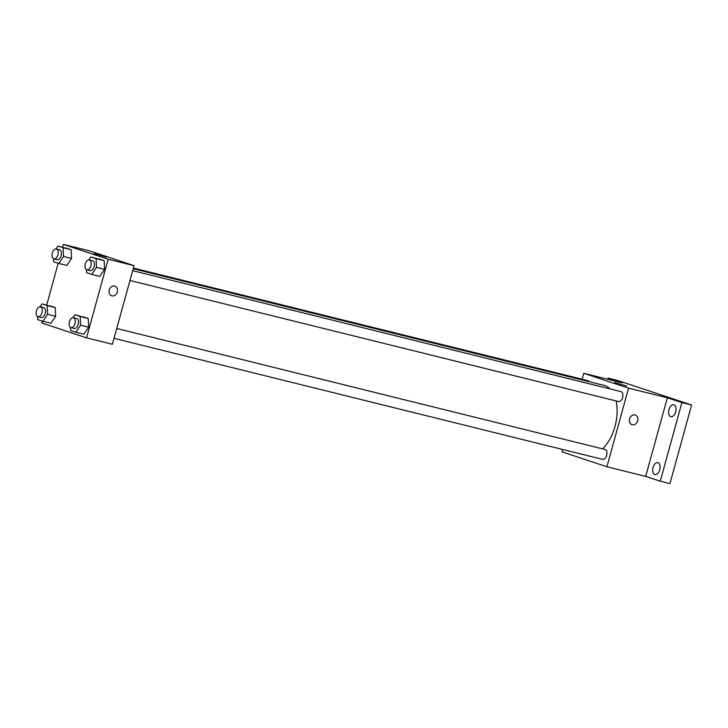 <?xml version="1.0" encoding="UTF-8"?>
<svg xmlns="http://www.w3.org/2000/svg" width="728" height="728" viewBox="0 0 728 728"><rect width="100%" height="100%" fill="white"/><g stroke="black" fill="none" stroke-linecap="round" stroke-linejoin="round"><path stroke-width="1.09" d="M607.671 379.224L607.989 378.078L617.681 380.48L691.6 405.014L669.951 483.61L660.26 481.208L645.7 476.376L606.915 466.766L562.116 451.897L562.771 449.504M607.989 378.078L622.549 382.91L583.765 373.3L628.555 388.17L667.349 397.779L681.899 402.611L691.6 405.014M614.687 382.482L626.817 386.067L614.687 382.482M681.899 402.611L660.26 481.208M670.706 416.653A6.115 3.531 103.9 0 1 668.932 409.773A6.115 3.531 103.9 0 1 673.8 404.823A6.115 3.531 103.9 0 1 673.946 404.868A6.115 3.531 103.9 0 1 675.721 411.739A6.115 3.531 103.9 0 1 670.852 416.698A6.115 3.531 103.9 0 1 670.706 416.653M654.772 474.492A6.115 3.531 103.9 0 1 652.998 467.622A6.115 3.531 103.9 0 1 657.866 462.662A6.115 3.531 103.9 0 1 658.021 462.708A6.115 3.531 103.9 0 1 659.786 469.587A6.115 3.531 103.9 0 1 654.927 474.538A6.115 3.531 103.9 0 1 654.772 474.492M667.349 397.779L645.7 476.376M602.62 448.867A35.727 20.63 -76.1 0 0 616.061 400.919M610.037 388.916A35.727 20.63 -76.1 0 0 603.931 385.358L133.197 268.741M628.555 388.17L606.915 466.766M582.127 379.224L583.765 373.3M129.957 280.489L618.563 401.538A5.096 2.948 -76.1 0 0 622.649 397.297A5.096 2.948 -76.1 0 0 621.011 391.637L132.669 270.661M114.023 338.338L602.629 459.377A5.096 2.948 -76.1 0 0 606.715 455.137A5.096 2.948 -76.1 0 0 605.086 449.476L116.735 328.501M133.388 268.059L588.042 380.689A5.096 2.948 103.9 0 1 589.325 381.736M635.244 415.024A5.096 4.159 -71.6 0 1 637.683 420.866A5.096 4.159 -71.6 0 1 632.031 424.706A5.096 4.159 -71.6 0 1 629.693 418.555A5.096 4.159 -71.6 0 1 635.244 415.024A5.096 4.159 -71.6 0 1 637.683 420.866A5.096 4.159 -71.6 0 1 632.031 424.706M62.626 247.165L63.391 244.39L89.244 250.796L134.043 265.665L112.394 344.262L86.541 337.856L41.742 322.986L42.26 321.094M88.934 259.869L90.909 256.957L104.168 260.669L104.586 269.387L99.836 276.394L104.586 269.387L96.505 267.385L91.755 274.392L86.587 272.672L86.441 269.642M40.031 306.77L42.015 303.849L55.264 307.571L55.683 316.289L50.933 323.287L55.683 316.289L47.602 314.287L42.852 321.285L37.683 319.574L37.538 316.544M63.391 244.39L108.19 259.259L86.541 337.856M46.692 305.014L58.195 263.245M73 317.717L74.984 314.796L88.234 318.518L88.652 327.236L83.902 334.234L88.652 327.236L80.571 325.234L75.821 332.232L70.652 330.512L70.507 327.482M55.965 248.931L57.94 246.009L71.198 249.731L71.617 258.449L66.867 265.447L71.617 258.449L63.536 256.447L58.786 263.445L53.617 261.725L53.462 258.704M108.19 259.259L134.043 265.665M94.312 253.571L106.452 257.157L94.312 253.571M114.869 286.113A5.096 4.159 -71.6 0 1 117.308 291.955A5.096 4.159 -71.6 0 1 111.666 295.786A5.096 4.159 -71.6 0 1 109.318 289.644A5.096 4.159 -71.6 0 1 114.878 286.113A5.096 4.159 -71.6 0 1 117.308 291.955A5.096 4.159 -71.6 0 1 111.657 295.786M57.94 246.009L63.118 247.729L63.536 256.447M53.908 258.877L57.139 259.678A5.096 2.948 -76.1 0 0 61.225 255.437A5.096 2.948 -76.1 0 0 59.587 249.777L56.356 248.976A5.096 2.948 -76.1 0 0 52.334 252.998A5.096 2.948 -76.1 0 0 53.908 258.877A5.096 2.948 -76.1 0 0 57.994 254.636A5.096 2.948 -76.1 0 0 56.356 248.976M58.786 263.445L66.867 265.447M66.02 248.011L71.198 249.731L71.617 258.449M63.118 247.729L71.198 249.731M90.909 256.957L96.087 258.668L96.505 267.385M86.878 269.815L90.108 270.616A5.096 2.948 -76.1 0 0 94.194 266.375A5.096 2.948 -76.1 0 0 92.565 260.724L89.326 259.923A5.096 2.948 -76.1 0 0 85.303 263.946A5.096 2.948 -76.1 0 0 86.878 269.815A5.096 2.948 -76.1 0 0 90.964 265.574A5.096 2.948 -76.1 0 0 89.326 259.923M91.755 274.392L99.836 276.394M98.99 258.959L104.168 260.669L104.586 269.387M96.087 258.668L104.168 260.669M42.015 303.849L47.184 305.569L47.602 314.287M37.974 316.716L41.205 317.517A5.096 2.948 -76.1 0 0 45.291 313.277A5.096 2.948 -76.1 0 0 43.662 307.626L40.422 306.825A5.096 2.948 -76.1 0 0 36.4 310.838A5.096 2.948 -76.1 0 0 37.974 316.716A5.096 2.948 -76.1 0 0 42.06 312.476A5.096 2.948 -76.1 0 0 40.422 306.825M42.852 321.285L50.933 323.287M50.086 305.851L55.264 307.571L55.683 316.289M47.184 305.569L55.264 307.571M74.984 314.796L80.153 316.516L80.571 325.234M70.944 327.664L74.174 328.464A5.096 2.948 -76.1 0 0 78.26 324.224A5.096 2.948 -76.1 0 0 76.631 318.564L73.401 317.763A5.096 2.948 -76.1 0 0 69.369 321.785A5.096 2.948 -76.1 0 0 70.944 327.664A5.096 2.948 -76.1 0 0 75.029 323.423A5.096 2.948 -76.1 0 0 73.401 317.763M75.821 332.232L83.902 334.234M83.065 316.798L88.234 318.518L88.652 327.236M80.153 316.516L88.234 318.518"/></g></svg>

